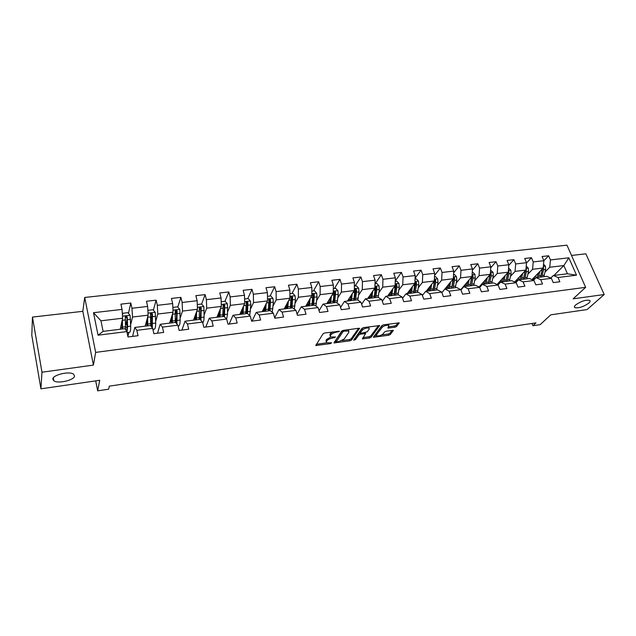 <?xml version="1.0" encoding="UTF-8"?>
<svg xmlns="http://www.w3.org/2000/svg" width="636" height="636" viewBox="0 0 636 636"><rect width="100%" height="100%" fill="white"/><g stroke="black" fill="none" stroke-linecap="round" stroke-linejoin="round"><path stroke-width="0.95" d="M339.6 331.308L324.813 332.946L323.048 333.781L315.758 345.531L330.466 343.615L331.634 342.804L326.578 342.78L326.411 341.619L327.031 340.681C328.096 339.433 329.941 338.559 332.572 338.082L335.546 336.993L330.466 336.953L330.299 335.752L330.935 334.79C332.016 333.51 333.892 332.628 336.547 332.143L339.6 331.308M575.636 304.97C574.316 306.21 574.046 307.101 574.833 307.641C578.784 308.349 583.443 306.83 588.809 303.11C590.184 301.846 590.47 300.939 589.675 300.375C585.669 299.683 580.986 301.218 575.636 304.97M52.812 379.064L53.853 380.829C58.099 384.017 74.476 380.153 74.555 375.987L73.514 374.135C69.356 370.923 52.629 374.882 52.812 379.064M394.924 327.254L396.657 326.451L399.17 322.842L383.588 324.829L381.831 325.648L373.348 337.287L388.652 335.259L390.353 334.472L393.286 330.346L386.298 331.165L384.581 331.96L383.142 333.828C380.996 335.585 378.802 336.237 376.552 335.776L376.496 334.775L382.117 327.365C384.287 325.56 386.513 324.893 388.803 325.37L387.896 328.065L394.924 327.254L394.495 325.99L396.228 325.187L398.072 322.826M41.968 372.211L93.413 365.104L82.823 311.322L32.46 317.086L41.968 372.211L40.927 388.827L99.741 380.288L97.658 390.838L108.653 389.192L109.328 386.147L535.973 322.881L532.936 325.727L540.179 324.646L550.752 314.836L587.1 309.557L604.2 294.532L585.851 253.812L571.518 255.449M93.413 365.104L95.654 352.392L585.645 287.329L573.155 298.825L604.2 294.532M359.658 328.717L358.815 328.248L343.368 330.378L341.612 331.213L333.94 342.931L349.872 340.824L351.581 340.029L359.507 328.271M363.673 327.58L379.589 325.553L371.154 337.231L369.444 338.018L362.353 338.861L365.613 333.598L360.564 334.131L358.839 334.934L355.445 339.64L353.695 340.157L361.924 328.399L363.673 327.58M40.927 388.827L31.8 335.315L32.46 317.086M95.654 352.392L84.715 297.457L566.954 245.162L585.645 287.329M543.844 260.76L548.637 255.767L542.055 256.507L543.852 260.696L533.214 261.929L531.434 257.715L524.732 258.47L526.505 262.7L515.669 263.948L513.904 259.695L507.075 260.466L508.832 264.743L497.781 266.015L496.04 261.714L489.084 262.501L490.817 266.818L479.56 268.122L477.843 263.773L470.751 264.576L472.461 268.941L460.989 270.268L459.287 265.872L452.061 266.691L453.746 271.103L442.044 272.454L440.374 268.01L433.005 268.845L434.666 273.305L422.733 274.68L421.088 270.189L413.575 271.039L415.205 275.547L403.041 276.954L401.419 272.415L393.756 273.281L395.361 277.845L382.952 279.276L381.362 274.688L373.539 275.571L375.113 280.182L362.448 281.645L360.89 277.002L352.908 277.9L354.451 282.567L341.532 284.061L339.998 279.363L331.849 280.285L333.367 285L320.178 286.526L318.684 281.772L310.36 282.718L311.847 287.488L298.371 289.038L296.917 284.236L288.418 285.198L289.865 290.024L276.111 291.614L274.688 286.749L266.015 287.726L267.422 292.616L253.374 294.237L251.991 289.316L243.127 290.318L244.494 295.263L230.137 296.917L228.801 291.94L219.746 292.965L221.074 297.966L206.398 299.659L205.102 294.619L195.848 295.668L197.136 300.733L182.135 302.458L180.886 297.354L171.426 298.427L172.666 303.555L157.331 305.328L156.13 300.16L146.455 301.249L147.639 306.441L131.962 308.253L130.809 303.022L120.919 304.143L122.056 309.398L93.5 312.697L98.047 335.196L103.119 331.38L124.895 328.677L126.85 331.587L128.011 336.985L138.028 335.705L136.843 330.33L134.808 327.445L150.494 325.505L152.648 328.351L153.872 333.677L163.659 332.421L162.419 327.119L160.185 324.296L175.52 322.396L177.873 325.187L179.145 330.442L188.709 329.217L187.429 323.986L185.004 321.22L199.998 319.359L202.542 322.086L203.854 327.286L213.211 326.085L211.883 320.918L209.276 318.207L223.944 316.386L226.662 319.065L228.022 324.193L237.172 323.024L235.797 317.913L233.022 315.265L247.38 313.484L250.258 316.1L251.665 321.172L260.617 320.027L259.202 314.979L256.252 312.379L270.308 310.638L273.353 313.206L274.8 318.207L283.561 317.086L282.106 312.109L278.997 309.557L292.759 307.848L295.955 310.368L297.433 315.313L306.019 314.216L304.525 309.295L301.265 306.798L314.74 305.121L318.087 307.593L319.598 312.483L328.001 311.409L326.475 306.544L323.072 304.088L336.261 302.45L339.751 304.875L341.301 309.708L349.53 308.651L347.964 303.841L344.426 301.44L357.353 299.834L360.97 302.211L362.56 306.989L370.613 305.956L369.015 301.202L365.35 298.841L378.015 297.274L381.759 299.604L383.373 304.326L391.275 303.316L389.645 298.618L385.853 296.296L398.263 294.762L402.135 297.052L403.773 301.718L411.516 300.725L409.854 296.082L405.943 293.808L418.106 292.298L422.097 294.548L423.767 299.159L431.351 298.189L429.666 293.594L425.635 291.368L437.568 289.881L441.662 292.091L443.364 296.654L450.797 295.7L449.088 291.161L444.946 288.967L456.648 287.52L460.846 289.682L462.571 294.198L469.861 293.26L468.128 288.768L463.883 286.621L475.354 285.198L479.663 287.321L481.412 291.789L488.559 290.875L486.802 286.431L482.462 284.316L493.711 282.917L498.115 285.007L499.888 289.42L506.892 288.529L505.119 284.125L500.683 282.05L511.726 280.683L516.217 282.734L518.006 287.106L524.883 286.224L523.086 281.875L518.555 279.832L529.39 278.489L533.978 280.508L535.79 284.833L542.54 283.966L540.719 279.665L536.1 277.662L546.737 276.342L551.404 278.322L553.233 282.599L559.863 281.756L558.018 277.495L553.328 275.523L567.431 273.774L563.846 265.554L549.758 267.239L545.036 272.049M548.637 255.767L550.442 259.933L568.854 257.811L576.51 275.173L558.018 277.495M551.404 278.322L540.719 279.665M533.978 280.508L523.086 281.875M516.217 282.734L505.119 284.125M498.115 285.007L486.802 286.431M479.663 287.321L468.128 288.768M460.846 289.682L449.088 291.161M441.662 292.091L429.666 293.594M422.097 294.548L409.854 296.082M402.135 297.052L389.645 298.618M381.759 299.604L369.015 301.202M360.97 302.211L347.964 303.841M339.751 304.875L326.475 306.544M318.087 307.593L304.525 309.295M295.955 310.368L282.106 312.109M273.353 313.206L259.202 314.979M250.258 316.1L235.797 317.913M226.662 319.065L211.883 320.918M202.542 322.086L187.429 323.986M177.873 325.187L162.419 327.119M152.648 328.351L136.843 330.33M126.85 331.587L98.047 335.196M527.936 274.156L532.578 269.29L543.192 268.018L531.935 279.609M533.517 280.309L536.1 277.662M543.192 268.018L543.852 260.696M532.578 269.29L533.214 261.929M510.517 276.302L515.073 271.373L525.885 270.085L514.635 282.018M515.931 282.607L518.555 279.832M525.885 270.085L526.505 262.7M515.073 271.373L515.669 263.948M492.773 278.489L497.233 273.504L508.251 272.192L497.018 284.491M498.012 284.96L500.683 282.05M508.251 272.192L508.832 264.743M497.233 273.504L497.781 266.015M474.695 280.722L479.059 275.674L490.284 274.339L479.067 287.027M479.703 287.424L482.462 284.316M490.284 274.339L490.817 266.818M479.059 275.674L479.56 268.122M456.266 283.004L460.528 277.884L471.976 276.525L460.774 289.642M460.981 290.024L463.883 286.621M471.976 276.525L472.461 268.941M460.528 277.884L460.989 270.268M437.481 285.325L441.638 280.142L453.309 278.751L441.877 292.655M441.885 292.695L444.946 288.967M453.309 278.751L453.746 271.103M441.638 280.142L442.044 272.454M418.337 287.703L422.383 282.44L434.277 281.017L426.16 291.296M422.423 295.446L425.635 291.368M432.822 290.469L434.213 282.797L434.666 273.305M422.383 282.44L422.733 274.68M398.812 290.127L402.739 284.785L414.871 283.338L407.056 293.673M402.564 298.284L405.943 293.808M414.871 283.338L415.205 275.547M402.739 284.785L403.041 276.954M378.897 292.608L382.705 287.178L395.083 285.699L387.578 296.09M382.315 301.218L385.853 296.296M395.083 285.699L395.361 277.845M382.705 287.178L382.952 279.276M358.585 295.144L362.266 289.619L374.89 288.108L367.711 298.546M361.653 304.254L365.35 298.841M374.89 288.108L375.113 280.182M362.266 289.619L362.448 281.645M337.867 297.743L341.405 292.107L354.292 290.565L347.455 301.067M340.57 307.419L344.426 301.44M354.292 290.565L354.451 282.567M341.405 292.107L341.532 284.061M316.72 300.399L320.115 294.651L333.264 293.077L326.793 303.626M319.049 310.71L323.072 304.088M333.264 293.077L333.367 285M320.115 294.651L320.178 286.526M295.136 303.126L298.379 297.243L311.807 295.637L305.709 306.242M297.091 314.16L301.265 306.798M311.807 295.637L311.847 287.488M298.379 297.243L298.371 289.038M273.106 305.924L276.183 299.89L289.897 298.252L284.189 308.913M274.673 317.785L278.997 309.557M289.897 298.252L289.865 290.024M276.183 299.89L276.111 291.614M250.608 308.802L253.518 302.593L267.525 300.923L262.223 311.64M252.031 321.124L256.252 312.379M267.525 300.923L267.422 292.616M253.518 302.593L253.374 294.237M227.632 311.767L230.359 305.36L244.669 303.65L239.796 314.423M229.159 324.05L233.022 315.265M244.669 303.65L244.494 295.263M230.359 305.36L230.137 296.917M204.172 314.828L206.7 308.182L221.32 306.441L216.9 317.261M205.794 327.031L209.276 318.207M221.32 306.441L221.074 297.966M206.7 308.182L206.398 299.659M180.195 318L182.516 311.068L197.462 309.287L193.503 320.162M181.928 330.092L185.004 321.22M197.462 309.287L197.136 300.733M182.516 311.068L182.135 302.458M155.701 321.299L157.8 314.017L173.071 312.197L169.605 323.128M153.419 329.241L153.109 330.338M157.529 333.208L160.185 324.296M173.071 312.197L172.666 303.555M157.8 314.017L157.331 305.328M130.674 324.773L132.519 317.038L148.14 315.17L145.191 326.157M128.877 332.334L127.9 336.436M132.59 336.396L134.808 327.445M148.14 315.17L147.639 306.441M132.519 317.038L131.962 308.253M93.5 312.697L100.949 320.806L122.645 318.215L120.228 329.257M122.645 318.215L122.056 309.398M82.823 311.322L84.715 297.457M532.014 323.47L532.936 325.727M95.702 380.877L97.658 390.838M100.949 320.806L103.119 331.38M553.908 275.452L563.846 265.554L568.854 257.811M550.784 278.059L553.328 275.523M576.51 275.173L567.431 273.774M549.758 267.239L550.442 259.933M127.097 332.731L128.726 332.35M127.081 325.481L127.16 325.465C127.2 328.828 126.866 330.521 126.174 330.577L126.333 330.561M127.868 336.301L128.766 332.525M126.238 323.056L127.041 319.542M128.448 313.373L130.809 303.022M153.077 330.195L153.252 329.265M151.861 323.168L151.638 322.46M150.756 319.566L152.091 314.74M153.363 310.161L156.13 300.16M146.805 323.056L147.266 323.001L147.123 325.918M175.417 314.295L176.379 311.298M177.754 307.053L180.886 297.354M170.941 320.091L171.863 319.98L171.656 322.873M199.521 309.772L200.086 308.245M201.636 304.032L205.102 294.619M194.028 318.723L195.069 318.596L194.576 317.213L195.697 317.054M223.053 305.9L223.244 305.423M224.945 301.289L228.801 291.94M218.108 314.303L218.736 314.224M247.77 298.618L251.991 289.316M270.109 296.002L274.688 286.749M291.996 293.435L296.917 284.236M313.437 290.922L318.684 281.772M334.449 288.458L339.998 279.363M355.039 286.049L360.89 277.002M375.224 283.68L381.362 274.688M395.25 281.04L401.419 272.415M415.093 278.194L421.088 270.189M434.555 275.452L440.374 268.01M453.651 272.804L459.287 265.872M472.373 270.244L477.843 263.773M490.746 267.772L496.04 261.714M508.776 265.363L513.904 259.695M526.473 263.034L531.434 257.715M332.747 331.849L330.529 333.487L330.935 334.79M330.163 335.999L329.893 334.449L330.529 333.487M330.728 337.08L326.634 339.385L327.031 340.681M326.292 341.85L326.014 340.324L326.634 339.385M316.267 344.307L326.65 342.82M342.073 340.618L349.466 339.56L351.175 338.757L358.625 328.271M334.48 341.699L336.07 341.476M344.203 331.086L342.971 331.666L336.198 341.882L338.646 341.667L344.132 339.099L348.87 332.294L348.735 331.062L344.203 331.086L343.949 330.299M336.134 341.683L335.76 340.347L342.335 330.688M348.615 330.704L348.226 329.71M378.539 325.521L370.732 335.967L371.154 337.231M362.957 337.629L369.031 336.762L370.732 335.967M360.294 332.835L358.418 333.661L355.031 338.376L355.445 339.64M354.498 338.742L355.031 338.376M369.142 329.194L369.063 328.152C366.71 327.659 364.444 328.327 362.289 330.148L360.374 332.803L361.2 333.248L367.203 331.841L369.142 329.194M368.888 327.62L368.673 326.888M363.577 327.588L361.86 328.868L362.289 330.148M360.318 332.906L359.96 331.515L361.86 328.868M388.54 326.825L394.495 325.99M388.612 324.813L388.453 324.153M383.317 324.877L381.687 326.085L382.117 327.365M376.321 335.085L376.083 333.518L381.687 326.085M381.632 334.957L388.23 334.019L389.924 333.232L392.197 330.33M373.976 336.054L376.448 335.697M122.366 319.479L122.573 328.963M122.001 321.164L122.04 329.035M122.422 314.844L122.955 313.246L127.852 312.674L130.11 315.329L130.698 326.149C130.738 330.163 130.324 332.199 129.474 332.254L127.057 332.564M127.168 325.775L125.737 322.667M126.985 332.231L127.621 326.522L127.216 316.863L125.475 316.33L125.26 317.094L125.61 329.734M122.12 326.03L121.412 323.867M125.284 317.285L126.977 317.936L127.16 325.489M147.695 316.847L147.719 325.847M147.226 318.572L147.266 323.024M147.918 311.179L148.196 310.288L152.99 309.724L155.232 312.356L155.709 323.064C155.677 327.047 155.176 329.074 154.214 329.146L152.871 329.313M152.155 324.09L150.764 320.123M152.322 327.914L152.425 313.866L150.724 313.317L150.501 314.089L150.724 325.807M147.258 322.492L147.115 323.016M146.463 321.967L147.242 320.059M147.242 324.471L146.383 321.721M150.525 314.232L152.123 314.931L151.607 326.968M172.443 314.192L172.324 322.794M171.895 315.933L171.863 320.003M172.889 307.395L177.579 306.846L179.813 309.438L180.171 320.051C180.067 323.994 179.487 326.014 178.422 326.093L178.104 326.133M176.522 321.919L175.369 318.604M176.919 324.05L177.07 310.932L175.417 310.376L175.194 311.155L175.282 322.428M170.066 321.689L171.418 321.522L171.72 322.373M171.863 319.359L171.044 320.083M171.497 317.181L171.879 317.603M171.418 321.522L170.75 319.526M175.139 311.314L176.729 311.99L176.244 323.247M196.015 313.278L195.657 319.9M196.643 311.545L196.397 319.805M197.279 304.533L201.636 304.024L203.862 306.592L204.108 317.094C203.997 320.17 203.544 322.102 202.741 322.873M200.332 319.495L199.402 317.173M200.968 320.393L201.183 308.062L199.577 307.498L199.346 308.277L199.291 319.447M195.069 318.596L195.602 319.908M195.904 317.61L194.918 316.283M195.459 314.796L195.952 315.814M199.306 308.388L200.793 309.112L200.292 319.67M219.611 310.622L219.15 316.982M220.31 308.905L219.953 316.887M221.185 301.734L225.176 301.265L227.386 303.801L227.529 314.208L226.639 319.041M223.339 316.466L222.878 315.456M224.492 316.919L224.786 305.248L223.212 304.684L222.783 316.529M217.48 315.83L218.228 315.742L218.784 317.03M219.348 315.814L218.379 313.635M218.824 312.538L219.476 314.168M218.228 315.742L217.886 314.836M222.958 305.534L224.349 306.298L223.761 316.41M242.706 307.999L242.149 314.128M243.477 306.29L243.008 314.025M244.574 298.992L248.215 298.562L250.425 301.074L250.83 304.851L249.71 315.599M247.515 313.604L247.881 302.505L246.355 301.925L245.782 313.675M240.44 312.999L241.489 314.208M242.237 313.763L241.219 311.282M241.656 310.304L242.459 312.3M240.901 312.944L240.702 312.427M246.108 302.752L247.404 303.547L246.665 313.572M265.315 305.391L264.671 311.338M266.15 303.698L265.586 311.219M267.47 296.312L270.777 295.923L272.971 298.403L273.369 302.14L272.264 312.284M270.014 310.67L270.491 299.81L269.004 299.23L268.305 310.885M262.922 310.225L263.725 311.449M264.52 311.354L263.527 309.001M263.996 308.062L264.958 309.971M268.766 300.033L269.974 300.852L269.092 310.789M287.448 302.823L286.725 308.595M288.354 301.138L287.695 308.476M289.881 293.681L292.862 293.331L295.056 295.788L295.438 299.484L294.333 309.088M292.035 307.943L292.64 297.179L291.177 296.591L290.358 308.15M284.904 307.578L285.508 308.746M286.216 308.659L285.357 306.727M285.858 305.797L286.526 307.307L287.035 307.244M290.946 297.378L292.075 298.212L291.05 308.062M286.876 308.039L286.526 307.307M309.128 300.295L308.325 305.916M310.098 298.61L309.35 305.789M311.823 291.113L314.502 290.795L316.68 293.228L317.062 296.885L315.941 306.011M309.017 301.528L308.683 301.074M313.596 305.264L314.327 294.595L312.904 294.007L311.958 305.471M306.329 305.169L306.854 306.099M307.474 306.027L306.743 304.445M307.275 303.515L307.816 304.684L308.667 304.572M314.327 294.595L313.731 295.621L312.57 305.391M308.38 305.749L307.816 304.684M330.37 297.799L329.496 303.293M331.396 296.13L330.569 303.157M333.32 288.593L335.705 288.315L337.875 290.716L338.241 294.341L337.104 303.038M330.171 299.691L329.702 298.88M334.727 302.641L335.57 292.067L334.178 291.471L333.121 302.839M327.325 302.768L327.771 303.507M328.311 303.436L327.691 302.164M328.255 301.241L328.677 302.108L329.861 301.957M335.57 292.067L334.941 293.093L333.646 302.776M329.361 303.308L328.677 302.108M351.183 295.343L350.237 300.717M352.265 293.681L351.358 300.582M354.379 286.12L356.478 285.874L358.632 288.251L358.99 291.845L357.837 300.152M350.881 297.871L350.285 296.726M355.437 300.073L356.486 292.147L356.391 289.587L355.031 288.998L353.862 300.272M347.9 300.383L348.274 300.963M348.735 300.908L348.226 299.89M348.822 298.968L349.124 299.58L350.635 299.397M356.391 289.587L355.723 290.604L354.308 300.216M349.832 300.772L349.124 299.58M371.575 292.934L370.565 298.197M372.712 291.28L371.734 298.053M375.017 283.704L376.83 283.489L378.984 285.842L379.334 289.396L378.15 297.362M371.17 295.994L370.43 294.595M375.733 297.553L376.878 289.698L376.79 287.162L375.463 286.566L374.191 297.743M368.069 298.03L368.371 298.467M368.761 298.419L368.347 297.632M368.975 296.718L370.987 296.885M376.79 287.162L376.091 288.172L374.564 297.704M369.906 298.276L369.182 297.107M391.569 290.557L390.504 295.724M392.754 288.919L391.712 295.573M395.234 281.335L396.792 281.152L398.931 283.481L399.273 287.003L398.033 294.786M391.029 294.055L390.178 292.488M395.632 295.088L396.864 287.289L396.785 284.785L395.489 284.181L394.113 295.271M388.405 295.986L388.079 295.39M388.739 294.484L390.941 294.42M396.785 284.785L396.061 285.787L394.415 295.239M389.59 295.835L388.842 294.675M411.174 288.227L410.045 293.299M412.406 286.59L411.301 293.14M415.062 279.013L416.357 278.862L418.488 281.16L418.822 284.65L417.494 292.377M410.49 292.075L409.536 290.382M414.903 282.63L413.654 292.854M407.668 293.594L407.43 293.172M408.892 293.442L408.129 292.298L410.451 292.011M415.141 292.663L416.461 284.936L416.397 282.448L414.926 282.145M416.397 282.448L415.634 283.449L413.885 292.822M430.397 285.938L429.213 290.922M431.685 284.308L430.508 290.763M434.491 276.732L435.549 276.612L437.671 278.894L437.989 282.344L436.582 290.008M429.562 290.064L428.529 288.299M434.277 290.294L435.676 282.623L435.628 280.158L434.348 279.601M435.628 280.158L434.833 281.16L432.981 290.453M427.829 291.089L427.122 290.08M449.255 283.68L448.022 288.585M450.582 282.066L449.35 288.418M453.548 274.498L454.374 274.402L456.481 276.66L456.799 280.086L455.312 287.679M448.269 288.029L447.156 286.232M453.158 278.926L451.616 288.14M453.047 287.965L454.525 280.357L454.486 277.916L453.396 277.24M454.486 277.916L453.667 278.91L451.711 288.132M446.408 288.784L445.772 287.917M467.754 281.47L466.466 286.295M469.122 279.864L467.834 286.128M472.246 272.311L472.834 272.24L474.941 274.474L475.243 277.868L473.685 285.405M466.617 285.993L465.433 284.181M471.697 276.851L470.06 285.85M471.467 285.675L473.017 278.131L472.985 275.714L472.071 275.006M472.985 275.714L472.143 276.7L470.091 285.85M464.646 286.526L464.065 285.787M485.904 279.291L484.568 284.054M480.935 286.033L480.22 285.723M487.319 277.694L485.976 283.879M479.854 287.249L479.258 286.812M490.579 270.165L493.043 272.327L493.345 275.69L491.715 283.163M484.624 283.95L483.368 282.153M489.879 274.8L488.154 283.608M481.253 284.554L481.802 285.055M489.537 283.433L491.159 275.952L491.135 273.552L490.388 272.852M491.135 273.552L490.269 274.537L488.202 283.473M482.541 284.3L482.032 283.672M503.712 277.153L502.337 281.843M498.99 283.902L497.893 283.529M505.167 275.563L503.776 281.669M508.569 268.05L510.819 270.221L511.106 273.552L509.412 280.969M502.233 281.859L500.977 280.15M507.719 272.772L505.922 281.406M498.902 282.424L499.729 283.092M507.274 281.239L508.959 273.806L508.951 271.437L508.363 270.769M508.951 271.437L508.061 272.407L506.057 280.977M500.373 282.384L499.658 281.597M521.202 275.054L519.779 279.681M516.742 281.756L515.24 281.374M522.689 273.472L521.25 279.498M526.226 266.023L528.262 268.154L528.54 271.453L526.783 278.814M519.445 279.729L518.26 278.171M525.225 270.785L523.356 279.244M516.233 280.325L517.338 281.12M524.684 279.077L526.441 271.707L525.996 268.758M525.519 270.467L523.595 278.504M517.935 280.492L516.973 279.538M538.366 272.995L536.903 277.558M534.224 279.586L532.276 279.26M539.892 271.421L538.398 277.375M543.534 264.202L545.386 266.126L545.664 269.394L543.836 276.7M536.347 277.63L535.234 276.215M542.413 268.821L540.473 277.113M533.246 278.266L534.653 279.148M541.777 276.954L543.597 269.648L543.303 266.81M542.651 268.575L540.823 276.04M535.186 278.6L533.97 277.519M336.301 331.356L336.547 332.143M329.893 334.449L330.299 335.752M334.131 337.056L334.369 337.827M332.318 337.271L332.572 338.082M326.014 340.324L326.411 341.619M330.235 342.868L330.466 343.615M316.235 344.346L316.617 345.602M338.121 331.102L338.368 331.889M351.175 338.757L351.581 340.029M349.466 339.56L349.872 340.824M334.401 341.826L334.767 342.995M342.621 330.569L342.971 331.666M335.76 340.347L336.166 341.627M345.857 330.036L346.103 330.823M379.461 325.497L379.613 325.95M369.031 336.762L369.444 338.018M362.782 337.867L363.132 338.924M364.579 332.779L364.825 333.526M360.143 332.851L360.564 334.131M358.418 333.661L358.839 334.934M359.96 331.515L360.374 332.803M388.302 327.127L388.644 328.128M376.083 333.518L376.496 334.775M393.143 330.291L393.294 330.728M389.924 333.232L390.353 334.472M388.23 334.019L388.652 335.259M373.769 336.333L374.111 337.35M399.018 322.786L399.177 323.247M396.228 325.187L396.657 326.451M130.046 315.265L122.51 316.156M125.666 326.769L122.565 327.15M120.546 327.794L122.12 327.604M121.118 325.187L121.85 325.099M125.618 324.638L126.795 324.495M125.674 327.166L127.16 326.984M130.698 326.149L127.621 326.522M125.515 319.924L122.406 320.298M130.579 319.312L127.478 319.685M126.977 317.936L127.216 316.863M155.176 312.284L148.029 313.135M150.78 323.668L147.751 324.042M145.58 324.71L147.242 324.503M150.772 321.562L151.336 321.49M150.78 324.066L152.091 323.907M155.709 323.064L152.696 323.438M150.748 316.887L147.703 317.253M155.693 316.291L152.664 316.656M152.123 314.931L152.425 313.866M146.829 323.048L146.55 321.824M179.757 309.374L172.976 310.177M175.353 320.639L172.388 321.005M171.863 319.447L171.219 319.526M175.345 321.037L176.156 320.934M180.171 320.051L177.221 320.409M175.417 313.922L172.443 314.279M180.258 313.341L177.293 313.699M176.729 311.99L177.07 310.932M203.806 306.528L197.383 307.291M199.394 317.682L196.492 318.032M195.443 316.561L194.791 316.641M204.108 317.094L201.215 317.451M199.553 311.02L196.707 311.362M204.291 310.447L201.389 310.797M200.793 309.112L201.183 308.062M227.33 303.738L221.264 304.461M222.918 314.78L220.08 315.13M219.11 313.198L219.515 313.151M227.529 314.208L224.707 314.558M223.172 308.182L220.477 308.5M227.807 307.617L224.969 307.959M224.349 306.298L224.786 305.248M250.369 301.011L244.629 301.695M245.941 311.942L243.167 312.284M241.712 310.44L242.586 310.328M250.465 311.386L247.69 311.727M246.291 305.399L243.739 305.701M250.83 304.851L248.056 305.185M247.404 303.547L247.881 302.505M272.916 298.34L267.502 298.984M268.487 309.16L265.769 309.494M264.179 307.689L265.172 307.57M272.916 308.611L270.205 308.945M268.925 302.672L266.516 302.967M273.369 302.14L270.65 302.466M269.974 300.852L270.491 299.81M295.001 295.724L289.889 296.328M290.565 306.441L287.901 306.767M286.295 304.986L287.289 304.859M294.897 305.908L292.25 306.234M291.089 300.009L288.808 300.287M295.438 299.484L292.775 299.81M292.075 298.212L292.64 297.179M316.625 293.164L311.815 293.737M312.197 303.77L309.581 304.095M307.959 302.331L308.953 302.211M316.442 303.253L313.842 303.571M312.801 297.402L310.646 297.656M317.062 296.885L314.446 297.203M337.819 290.652L333.288 291.193M333.383 301.162L330.823 301.472M329.178 299.739L330.132 299.62M337.541 300.645L334.997 300.963M334.067 294.842L332.032 295.088M338.241 294.341L335.681 294.651M358.577 288.195L354.332 288.696M354.149 298.602L351.636 298.912M349.975 297.195L350.508 297.131M358.219 298.101L355.723 298.403M354.904 292.337L352.988 292.568M358.99 291.845L356.486 292.147M378.929 285.787L374.946 286.256M374.493 296.09L372.036 296.392M378.492 295.597L376.043 295.899M375.32 289.881L373.523 290.096M379.334 289.396L376.878 289.698M398.875 283.418L395.147 283.863M394.447 293.633L392.038 293.927M398.367 293.148L395.966 293.442M395.338 287.472L393.652 287.679M399.273 287.003L396.864 287.289M418.44 281.104L414.95 281.517M414.004 291.224L411.643 291.511M417.852 290.747L415.499 291.042M414.966 285.111L413.384 285.302M418.822 284.65L416.461 284.936M437.616 278.83L434.372 279.22M433.188 288.855L430.874 289.142M427.233 289.937L429.332 289.682M436.956 288.394L434.65 288.68M434.213 282.797L432.734 282.98M437.989 282.344L435.676 282.623M456.425 276.604L453.412 276.962M452.005 286.534L449.732 286.82M446.019 287.623L447.847 287.393M455.702 286.081L453.436 286.359M453.086 280.532L451.711 280.699M456.799 280.086L454.525 280.357M474.885 274.418L472.087 274.752M470.465 284.26L468.239 284.538M464.447 285.341L466.029 285.151M474.09 283.815L471.872 284.085M471.602 278.306L470.322 278.457M475.243 277.868L473.017 278.131M492.995 272.272L490.412 272.582M488.583 282.026L486.397 282.297M482.525 283.115L483.869 282.948M492.137 281.589L489.959 281.859M489.776 276.119L488.583 276.262M493.345 275.69L491.159 275.952M510.764 270.165L508.387 270.451M506.359 279.84L504.213 280.102M500.278 280.921L501.391 280.786M509.849 279.403L507.711 279.673M507.608 273.973L506.502 274.108M511.106 273.552L508.959 273.806M528.206 268.106L526.028 268.36M523.81 277.686L521.703 277.948M517.696 278.767L518.586 278.663M527.236 277.264L525.137 277.519M525.105 271.866L524.088 271.993M528.54 271.453L526.441 271.707M525.9 269.926L526.433 269.354M545.338 266.071L543.343 266.309M540.942 275.571L538.867 275.825M534.804 276.66L535.48 276.573M544.305 275.157L542.246 275.412M542.285 269.799L541.355 269.918M545.664 269.394L543.597 269.648M543.216 267.708L543.605 267.311M574.411 306.679L574.833 307.641M53.329 377.848L53.853 380.829M348.313 329.758L348.735 331.062M365.303 332.676L365.613 333.598M368.649 326.888L369.063 328.152M388.389 324.161L388.803 325.37M125.276 317.213L125.475 316.33M150.509 314.112L150.724 313.317M175.186 311.091L175.417 310.376M199.338 308.15L199.577 307.498M222.974 305.272L223.212 304.684M246.108 302.458L246.355 301.925M268.766 299.715L269.004 299.23M290.946 297.028L291.177 296.591"/></g></svg>
